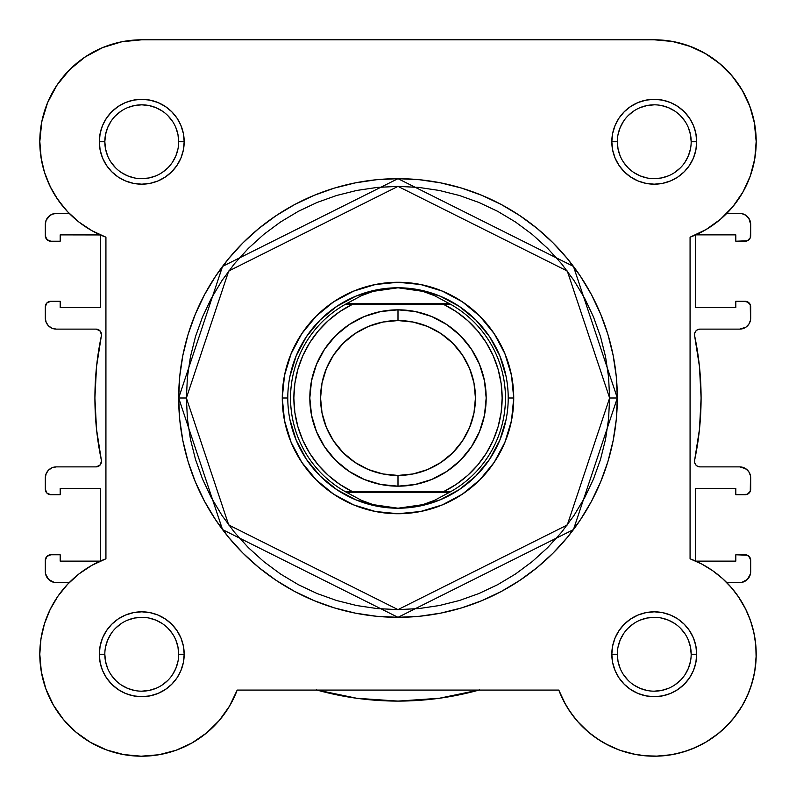 <?xml version="1.0" encoding="UTF-8"?>
<svg xmlns="http://www.w3.org/2000/svg" width="796" height="796" viewBox="0 0 796 796"><rect width="100%" height="100%" fill="white"/><g stroke="black" fill="none" stroke-linecap="round" stroke-linejoin="round"><path stroke-width="1.19" d="M654.571 39.8L673.098 41.561M674.142 41.76L691.306 46.775L679.167 42.894M698.072 49.7L708.281 55.292L698.072 49.7M714.708 59.66L723.425 66.864L714.708 59.66M728.987 72.406L736.23 81.152L728.987 72.406M740.578 87.51L746.27 97.858M749.135 104.445L753.195 117.171M754.24 121.858L756.2 141.748M754.887 158.046L753.991 162.881M750.887 174.244L748.708 180.115M744.27 189.617L740.947 195.398L744.27 189.617M735.156 203.776L730.917 208.96L735.166 203.776M729.663 585.647L736.22 593.637M738.051 596.194L745.852 609.497M746.847 611.597L751.086 622.353M752.499 627.019L754.608 636.303M755.394 641.486L756.15 650.949M756.19 655.705L754.757 671.366M754.31 673.814L750.847 686.858L754.31 673.814M749.285 691.157L743.643 703.266L749.285 691.157M742.34 705.574L733.405 718.509L742.34 705.574M730.758 721.634L722.052 730.39L730.758 721.634M718.788 733.176L705.853 742.18L718.788 733.176M704.241 743.106L691.545 749.135M687.266 750.708L674.729 754.12L687.266 750.708M671.715 754.698L656.073 756.18M652.143 756.18L639.775 755.165L652.143 756.18M635.447 754.449L620.203 750.349L635.447 754.449M619.198 749.981L605.706 743.902M601.776 741.663L591.299 734.439M588.642 732.28L577.438 721.285M575.06 718.46L567.777 708.251M565.498 704.41L558.802 690.072L237.198 690.072L229.556 706.052L219.278 720.46L206.652 732.877L192.065 742.917L175.966 750.29L158.832 754.757L175.966 750.29M230.502 704.41L228.223 708.251M220.94 718.46L218.562 721.285M207.358 732.28L204.701 734.439M194.224 741.663L190.294 743.902M176.802 749.981L175.797 750.349M160.553 754.449L156.225 755.165M143.837 756.18L139.927 756.18M124.285 754.698L121.271 754.12M108.734 750.708L104.455 749.135M91.759 743.096L90.147 742.18M77.212 733.176L73.948 730.39M65.242 721.634L62.595 718.509L65.242 721.634M53.66 705.574L52.357 703.266M46.715 691.157L45.153 686.858M41.691 673.814L41.243 671.366M39.81 655.705L39.85 650.949L39.81 655.705M40.606 641.486L41.392 636.303L40.606 641.486M43.501 627.019L44.914 622.353L43.501 627.019M49.163 611.567L50.327 609.139M57.481 596.871L59.78 593.637M66.337 585.647L69.212 582.612L54.178 582.403L48.536 579.379L45.521 573.737L45.312 560.294L45.312 571.588A11.025 11.025 0 0 0 56.337 582.612L69.212 582.612M100.415 234.949L100.415 307.624L60.188 307.624L60.188 301.286L50.825 301.286L60.188 301.286L60.188 307.624L100.415 307.624L100.415 234.949L60.188 234.88L60.188 241.218L60.188 234.88L100.276 234.88M69.212 213.388L56.337 213.388L69.212 213.388L65.083 208.96M63.123 206.652L55.053 195.398L60.834 203.766M51.73 189.617L47.292 180.115L51.73 189.617M45.113 174.244L42.009 162.881M41.243 158.832L39.8 141.181M41.601 122.644L42.805 117.171M46.864 104.445L49.73 97.858L46.864 104.445M55.422 87.51L59.77 81.152L55.422 87.51M67.013 72.406L72.575 66.864M81.301 59.65L87.719 55.292L81.301 59.65M97.928 49.7L104.694 46.775M116.833 42.894L122.902 41.561M694.669 333.335L694.629 335.763A5.512 5.512 0 0 1 700.022 329.116L697.654 329.653L695.744 331.156L694.669 333.335L694.629 335.763A303.097 303.097 0 0 1 694.629 460.247L694.669 462.675L695.744 464.844L697.654 466.347L700.022 466.884A5.512 5.512 0 0 1 694.629 460.247L694.669 462.675M98.087 329.534L95.978 329.116A5.512 5.512 0 0 1 101.371 335.763A5.512 5.512 0 0 0 101.48 334.628L99.868 330.728L95.978 329.116L56.337 329.116L52.118 328.28L48.536 325.892L46.148 322.31L45.312 318.092L45.312 306.798L45.312 318.092A11.025 11.025 0 0 0 56.337 329.116L54.178 328.907M101.371 460.247L96.525 429.293L101.371 460.247A5.512 5.512 0 0 1 95.978 466.884L56.337 466.884L95.978 466.884L99.868 465.272L101.48 461.372A5.512 5.512 0 0 0 101.371 460.247A303.097 303.097 0 0 1 101.371 335.763L96.525 366.717L101.371 335.763M478.993 690.072A303.097 303.097 0 0 1 317.007 690.072M60.188 554.782L50.825 554.782L60.188 554.782L60.188 561.12L100.276 561.12L60.188 561.12L60.188 554.782M100.415 488.376L100.415 561.051L100.415 488.376L60.188 488.376L60.188 494.714L60.188 488.376L100.415 488.376M50.825 494.714L60.188 494.714L50.825 494.714L46.924 493.102L45.312 489.202L45.312 477.908L45.312 489.202A5.512 5.512 0 0 0 50.825 494.714L46.924 493.102M60.188 241.218L50.825 241.218L46.924 239.606L45.312 235.706L45.312 224.412L45.312 235.706A5.512 5.512 0 0 0 50.825 241.218L60.188 241.218M750.688 235.706L750.688 224.412A11.025 11.025 0 0 0 739.663 213.388L726.788 213.388L741.822 213.607L745.792 215.248L748.827 218.293L750.688 224.412L750.27 237.815L747.285 240.8L735.812 241.218L745.175 241.218A5.512 5.512 0 0 0 750.688 235.706L750.27 237.815M735.812 241.218L735.812 234.88L695.724 234.88L735.812 234.88L735.812 241.218M695.585 307.624L695.585 234.949L695.585 307.624L735.812 307.624L735.812 301.286L735.812 307.624L695.585 307.624M745.175 301.286L735.812 301.286L747.285 301.704L750.27 304.689L750.479 320.241L748.827 324.221L745.792 327.255L739.663 329.116L700.022 329.116L739.663 329.116A11.025 11.025 0 0 0 750.688 318.092L750.688 306.798A5.512 5.512 0 0 0 745.175 301.286L749.076 302.898M697.654 466.347L700.022 466.884L739.663 466.884L745.792 468.745L748.827 471.779L750.479 475.759L750.27 491.311L747.285 494.296L735.812 494.714L745.175 494.714A5.512 5.512 0 0 0 750.688 489.202L750.688 477.908A11.025 11.025 0 0 0 739.663 466.884L741.822 467.093M735.812 494.714L735.812 488.376L695.585 488.376L735.812 488.376L735.812 494.714M695.585 488.376L695.585 561.061L695.585 488.376M695.724 561.12L735.812 561.12L735.812 554.782L735.812 561.12L695.724 561.12M735.812 554.782L747.285 555.2L749.076 556.394L750.688 560.294L750.479 573.737L747.464 579.379L741.822 582.403L726.788 582.612L739.663 582.612A11.025 11.025 0 0 0 750.688 571.588L750.688 560.294A5.512 5.512 0 0 0 745.175 554.782L735.812 554.782M356.737 698.271L316.241 689.853L356.737 698.271L398 701.097L439.263 698.271L479.759 689.853M45.312 560.294L46.924 556.394L50.825 554.782A5.512 5.512 0 0 0 45.312 560.294L45.73 558.185M96.525 429.293L94.903 398L96.525 366.717L94.903 398L96.525 429.293M46.924 302.898L50.825 301.286A5.512 5.512 0 0 0 45.312 306.798L46.924 302.898L48.715 301.704M48.536 216.621L52.118 214.233L56.337 213.388A11.025 11.025 0 0 0 45.312 224.412L46.148 220.194L50.208 215.248M694.629 335.763L699.475 366.717L701.097 398L699.475 429.293L694.629 460.247L699.475 429.293L701.097 398L699.475 366.717L694.629 335.763M50.208 580.752L48.536 579.379M46.148 575.807L45.521 573.737M45.312 477.908L46.148 473.69L48.536 470.118L52.118 467.72L56.337 466.884A11.025 11.025 0 0 0 45.312 477.908M101.062 463.481L101.48 461.372M95.978 329.116L56.337 329.116M52.118 328.28L48.536 325.892M48.715 240.8L45.73 237.815M745.792 215.248L747.464 216.621M749.852 220.194L750.479 222.263M700.022 466.884L739.663 466.884M743.882 467.72L747.464 470.118M749.076 493.102L747.285 494.296M747.285 555.2L750.27 558.185M747.464 579.379L745.792 580.752M162.275 111.062L155.877 107.639L148.951 105.54L141.748 104.823L134.544 105.54L127.619 107.639M111.052 121.231L107.639 127.619L105.54 134.544L104.823 141.748L105.54 148.951L107.639 155.877M178.672 141.748L184.184 141.748A42.437 42.437 0 0 1 141.748 184.184A42.437 42.437 0 0 1 99.321 141.748L100.127 150.026L102.545 157.986L106.465 165.329L111.748 171.757L118.176 177.03L125.509 180.951L133.469 183.369L141.748 184.184L150.026 183.369L157.986 180.951L165.319 177.03L171.757 171.757L177.03 165.329L180.951 157.986L183.369 150.026L184.184 141.748L183.369 133.469L180.951 125.509L177.03 118.176L171.757 111.748L165.319 106.465L157.986 102.545L150.026 100.137L141.748 99.321L133.469 100.137L125.509 102.545L118.176 106.465L111.748 111.748L106.465 118.176L102.545 125.509L100.127 133.469L99.321 141.748L104.823 141.748A36.924 36.924 0 0 0 141.748 178.672A36.924 36.924 0 0 0 178.672 141.748A36.924 36.924 0 0 0 141.748 104.823A36.924 36.924 0 0 0 104.823 141.748L99.321 141.748A42.437 42.437 0 0 1 141.748 99.321A42.437 42.437 0 0 1 184.184 141.748L178.672 141.748A36.924 36.924 0 0 1 141.748 178.672A36.924 36.924 0 0 1 104.823 141.748A36.924 36.924 0 0 1 141.748 104.823A36.924 36.924 0 0 1 178.672 141.748L177.966 134.544L175.856 127.619M691.177 141.748L696.679 141.748A42.437 42.437 0 0 1 654.252 184.184A42.437 42.437 0 0 1 611.816 141.748L612.631 150.026L615.049 157.986L618.97 165.329L624.243 171.757L630.681 177.03L638.014 180.951L645.974 183.369L654.252 184.184L662.531 183.369L670.491 180.951L677.824 177.03L684.252 171.757L689.535 165.329L693.455 157.986L695.873 150.026L696.679 141.748L695.873 133.469L693.455 125.509L689.535 118.176L684.252 111.748L677.824 106.465L670.491 102.545L662.531 100.137L654.252 99.321L645.974 100.137L638.014 102.545L630.681 106.465L624.243 111.748L618.97 118.176L615.049 125.509L612.631 133.469L611.816 141.748L617.328 141.748A36.924 36.924 0 0 0 654.252 178.672A36.924 36.924 0 0 0 691.177 141.748A36.924 36.924 0 0 0 654.252 104.823A36.924 36.924 0 0 0 617.328 141.748L611.816 141.748A42.437 42.437 0 0 1 654.252 99.321A42.437 42.437 0 0 1 696.679 141.748L691.177 141.748A36.924 36.924 0 0 1 654.252 178.672A36.924 36.924 0 0 1 617.328 141.748A36.924 36.924 0 0 1 654.252 104.823A36.924 36.924 0 0 1 691.177 141.748L690.46 134.544L688.361 127.619M178.672 654.252L184.184 654.252A42.437 42.437 0 0 1 141.748 696.689A42.437 42.437 0 0 1 99.321 654.252L100.127 662.531L102.545 670.491L106.465 677.824L111.748 684.252L118.176 689.535L125.509 693.455L133.469 695.873L141.748 696.689L150.026 695.873L157.986 693.455L165.319 689.535L171.757 684.252L177.03 677.824L180.951 670.491L183.369 662.531L184.184 654.252L183.369 645.974L180.951 638.014L177.03 630.681L171.757 624.243L165.319 618.97L157.986 615.049L150.026 612.631L141.748 611.816L133.469 612.631L125.509 615.049L118.176 618.97L111.748 624.243L106.465 630.681L102.545 638.014L100.127 645.974L99.321 654.252L104.823 654.252A36.924 36.924 0 0 0 141.748 691.177A36.924 36.924 0 0 0 178.672 654.252A36.924 36.924 0 0 0 141.748 617.328A36.924 36.924 0 0 0 104.823 654.252L99.321 654.252A42.437 42.437 0 0 1 141.748 611.816A42.437 42.437 0 0 1 184.184 654.252L178.672 654.252A36.924 36.924 0 0 1 141.748 691.177A36.924 36.924 0 0 1 104.823 654.252A36.924 36.924 0 0 1 141.748 617.328A36.924 36.924 0 0 1 178.672 654.252L177.966 647.048L175.856 640.123M691.177 654.252L696.679 654.252A42.437 42.437 0 0 1 654.252 696.689A42.437 42.437 0 0 1 611.816 654.252L612.631 662.531L615.049 670.491L618.97 677.824L624.243 684.252L630.681 689.535L638.014 693.455L645.974 695.873L654.252 696.689L662.531 695.873L670.491 693.455L677.824 689.535L684.252 684.252L689.535 677.824L693.455 670.491L695.873 662.531L696.679 654.252L695.873 645.974L693.455 638.014L689.535 630.681L684.252 624.243L677.824 618.97L670.491 615.049L662.531 612.631L654.252 611.816L645.974 612.631L638.014 615.049L630.681 618.97L624.243 624.243L618.97 630.681L615.049 638.014L612.631 645.974L611.816 654.252L617.328 654.252A36.924 36.924 0 0 0 654.252 691.177A36.924 36.924 0 0 0 691.177 654.252A36.924 36.924 0 0 0 654.252 617.328A36.924 36.924 0 0 0 617.328 654.252L611.816 654.252A42.437 42.437 0 0 1 654.252 611.816A42.437 42.437 0 0 1 696.679 654.252L691.177 654.252A36.924 36.924 0 0 1 654.252 691.177A36.924 36.924 0 0 1 617.328 654.252A36.924 36.924 0 0 1 654.252 617.328A36.924 36.924 0 0 1 691.177 654.252L690.46 647.048L688.361 640.123M513.728 398L508.216 398L513.728 398L511.5 375.423L504.913 353.713L494.226 333.703L479.829 316.171L462.297 301.774L442.287 291.087L420.577 284.5L398 282.272L375.423 284.5L353.713 291.087L333.703 301.774L316.171 316.171L301.774 333.703L291.087 353.713L284.5 375.423L282.272 398A115.728 115.728 0 0 1 398 282.272A115.728 115.728 0 0 1 513.728 398A115.728 115.728 0 0 1 398 513.728A115.728 115.728 0 0 1 282.272 398L284.5 420.577L291.087 442.287L301.774 462.297L316.171 479.829L333.703 494.226L353.713 504.923L375.423 511.5L398 513.728L420.577 511.5L442.287 504.923L462.297 494.226L479.829 479.829L494.226 462.297L504.913 442.287L511.5 420.577L513.728 398M287.784 398L282.272 398L287.784 398M609.617 398L567.289 524.972L398 609.617L228.711 524.972L186.383 398L178.672 398L222.542 529.599L398 617.328L573.458 529.599L617.328 398L609.617 398L608.592 418.746L605.547 439.283L600.502 459.431L593.508 478.983L584.622 497.759L573.946 515.569L561.578 532.245L547.638 547.638L532.245 561.578L515.569 573.956L497.759 584.632L478.983 593.508L459.431 600.502L439.283 605.547L418.746 608.592L398 609.617L377.254 608.592L356.717 605.547L336.569 600.502L317.017 593.508L298.241 584.632L280.431 573.956L263.755 561.578L248.362 547.638L234.422 532.245L222.054 515.569L211.378 497.759L202.492 478.983L195.498 459.431L190.453 439.283L187.408 418.746L186.383 398L187.408 377.254L190.453 356.717L195.498 336.569L202.492 317.017L211.378 298.251L222.054 280.431L234.422 263.755L248.362 248.372L263.755 234.422L280.431 222.054L298.241 211.378L317.017 202.492L336.569 195.498L356.717 190.453L377.254 187.408L398 186.383L418.746 187.408L439.283 190.453L459.431 195.498L478.983 202.492L497.759 211.378L515.569 222.054L532.245 234.422L547.638 248.372L561.578 263.755L573.946 280.431L584.622 298.251L593.508 317.017L600.502 336.569L605.547 356.717L608.592 377.254L609.617 398L617.328 398A219.328 219.328 0 0 1 398 617.328A219.328 219.328 0 0 1 178.672 398L179.727 419.502L182.881 440.785L188.115 461.67L195.368 481.938L204.572 501.39L215.636 519.858L228.452 537.141L242.909 553.091L258.859 567.548L276.152 580.364L294.61 591.428L314.062 600.632L334.33 607.885L355.215 613.119L376.498 616.273L398 617.328L419.502 616.273L440.785 613.119L461.67 607.885L481.938 600.632L501.39 591.428L519.848 580.364L537.141 567.548L553.091 553.091L567.548 537.141L580.364 519.858L591.428 501.39L600.632 481.938L607.885 461.67L613.119 440.785L616.273 419.502L617.328 398L616.273 376.498L613.119 355.215L607.885 334.33L600.632 314.072L591.428 294.61L580.364 276.152L567.548 258.859L553.091 242.909L537.141 228.462L519.848 215.636L501.39 204.572L481.938 195.368L461.67 188.115L440.785 182.891L419.502 179.727L398 178.672L376.498 179.727L355.215 182.891L334.33 188.115L314.062 195.368L294.61 204.572L276.152 215.636L258.859 228.462L242.909 242.909L228.452 258.859L215.636 276.152L204.572 294.61L195.368 314.072L188.115 334.33L182.881 355.215L179.727 376.498L178.672 398A219.328 219.328 0 0 1 398 178.672A219.328 219.328 0 0 1 617.328 398L573.458 266.401L398 178.672L222.542 266.401L178.672 398L186.383 398L228.711 271.028L398 186.383L567.289 271.028L609.617 398M57.949 199.806L67.67 211.786L57.949 199.806L50.148 186.503L44.447 172.165L40.964 157.13L39.8 141.748A101.948 101.948 0 0 1 141.748 39.8L654.252 39.8L671.894 41.342L688.998 45.909L671.894 41.342M570.613 712.539L578.523 722.499L570.613 712.539L564.006 701.674L558.802 690.072L237.198 690.072A101.948 101.948 0 0 1 39.8 654.252L41.342 671.894L39.8 654.252L40.964 638.87L39.8 654.252A101.948 101.948 0 0 1 105.928 558.802L91.938 565.299L105.928 558.802L105.928 237.198L91.938 230.701L79.083 222.164L91.938 230.701M121.858 41.76L102.734 47.561L85.112 56.984L102.734 47.561L121.858 41.76L141.748 39.8L654.252 39.8A101.948 101.948 0 0 1 690.072 237.198L690.072 558.802L701.674 564.006L690.072 558.802A101.948 101.948 0 0 1 726.34 726.34A101.948 101.948 0 0 1 558.802 690.072M67.67 211.786L79.083 222.164L67.67 211.786M57.949 596.194L50.148 609.497L57.949 596.194L67.67 584.214L79.083 573.836L91.938 565.299M45.909 688.998L53.362 705.057L63.491 719.584L53.362 705.057L45.909 688.998L41.342 671.894M632.681 753.892L645.258 755.802L632.681 753.892L620.442 750.429L608.731 745.474L597.726 739.096L587.607 731.405L578.523 722.499M726.34 726.34L734.758 716.808L726.34 726.34L716.808 734.758L706.291 741.912L694.978 747.713L683.018 752.061L670.62 754.877L657.964 756.13L645.258 755.802M752.061 683.028L754.877 670.62L756.13 657.964L755.802 645.258L756.13 657.964L754.877 670.62L752.061 683.028L747.713 694.978L741.912 706.291L734.758 716.808M712.539 570.613L701.674 564.006L712.539 570.613L722.499 578.523L731.405 587.607L739.096 597.726L745.474 608.731L750.429 620.442L753.892 632.681L755.802 645.258M719.584 63.491L705.057 53.362L719.584 63.491L732.141 75.978L742.35 90.446L749.902 106.465L754.558 123.549L756.2 141.181L754.757 158.832L750.29 175.966L742.917 192.065L732.877 206.652L720.46 219.278L706.042 229.556L690.072 237.198L690.072 558.802M158.832 754.757L141.181 756.2L123.549 754.558L106.465 749.902L90.446 742.35L75.978 732.141L63.491 719.584M40.964 638.87L44.447 623.835L50.148 609.497M105.928 558.802L105.928 237.198A101.948 101.948 0 0 1 39.8 141.748L41.76 121.858L47.561 102.734L56.984 85.112L69.66 69.66L85.112 56.984M688.998 45.909L705.057 53.362M289.903 376.498L296.172 355.822L306.361 336.768L320.062 320.072L336.768 306.361L355.822 296.172L376.498 289.903M419.502 289.903L440.178 296.172L459.232 306.361L475.938 320.072L489.639 336.768L499.828 355.822L506.097 376.498M506.097 419.502L499.828 440.178L489.639 459.232L475.938 475.938L459.232 489.639L440.178 499.828L419.502 506.097M376.498 506.097L355.822 499.828L336.768 489.639L320.062 475.938L306.361 459.232L296.172 440.178L289.903 419.502M104.823 654.252L105.54 661.456L107.639 668.381M111.042 674.749L115.639 680.361M121.231 684.948L127.619 688.361L134.544 690.46M141.738 691.177L148.951 690.46L155.877 688.361M162.255 684.958L167.856 680.361M172.443 674.779L175.856 668.381L177.966 661.456M172.453 633.745L167.856 628.143M162.275 623.557L155.877 620.144L148.951 618.034M141.758 617.328L134.544 618.034L127.619 620.144M121.251 623.547L115.639 628.143M111.052 633.725L107.639 640.123L105.54 647.048M104.823 141.748L105.54 148.951M111.042 162.255L115.639 167.856M121.231 172.443L127.619 175.866L134.544 177.966M141.738 178.672L148.951 177.966L155.877 175.866M162.255 172.453L167.856 167.856M172.443 162.275L175.856 155.877L177.966 148.951M172.453 121.251L167.856 115.639M121.251 111.042L115.639 115.639M617.328 141.748L618.034 148.951L620.144 155.877M623.547 162.255L628.143 167.856M633.725 172.443L640.123 175.866L647.048 177.966M654.242 178.672L661.456 177.966L668.381 175.866M674.749 172.453L680.361 167.856M684.948 162.275L688.361 155.877L690.46 148.951M684.958 121.251L680.361 115.639M674.769 111.062L668.381 107.639L661.456 105.54M654.262 104.823L647.048 105.54L640.123 107.639M633.745 111.042L628.143 115.639M623.557 121.231L620.144 127.619L618.034 134.544M617.328 654.252L618.034 661.456L620.144 668.381M623.547 674.749L628.143 680.361M633.725 684.948L640.123 688.361L647.048 690.46M654.242 691.177L661.456 690.46L668.381 688.361M674.749 684.958L680.361 680.361M684.948 674.779L688.361 668.381L690.46 661.456M684.958 633.745L680.361 628.143M674.769 623.557L668.381 620.144L661.456 618.034M654.262 617.328L647.048 618.034L640.123 620.144M633.745 623.547L628.143 628.143M623.557 633.725L620.144 640.123L618.034 647.048M398 486.177A88.177 88.177 0 0 1 309.823 398A88.177 88.177 0 0 1 398 309.833A88.177 88.177 0 0 0 309.823 398A88.177 88.177 0 0 0 398 486.177L398 475.441A77.441 77.441 0 0 1 320.559 398A77.441 77.441 0 0 1 398 320.559L398 309.833L380.796 311.525L364.26 316.539L349.016 324.688L335.653 335.653L324.688 349.016L316.539 364.26L311.525 380.796L309.823 398L311.525 415.204L316.539 431.74L324.688 446.984L335.653 460.347L349.016 471.312L364.26 479.461L380.796 484.475L398 486.177L415.204 484.475L431.74 479.461L446.984 471.312L460.347 460.347L471.312 446.984L479.461 431.74L484.475 415.204L486.177 398L484.475 380.796L479.461 364.26L471.312 349.016L460.347 335.653L446.984 324.688L431.74 316.539L415.204 311.525L398 309.833L398 320.559L413.104 322.052L427.631 326.46L441.024 333.614L452.755 343.245L462.386 354.976L469.54 368.369L473.948 382.896L475.441 398L473.948 413.104L469.54 427.631L462.386 441.024L452.755 452.755L441.024 462.386L427.631 469.54L413.104 473.948L398 475.441L382.896 473.948L368.369 469.54L354.976 462.386L343.245 452.755L333.614 441.024L326.46 427.631L322.052 413.104L320.559 398L322.052 382.896L326.46 368.369L333.614 354.976L343.245 343.245L354.976 333.614L368.369 326.46L382.896 322.052L398 320.559A77.441 77.441 0 0 1 475.441 398A77.441 77.441 0 0 1 398 475.441L398 486.177A88.177 88.177 0 0 0 486.177 398A88.177 88.177 0 0 0 398 309.833A88.177 88.177 0 0 1 486.177 398A88.177 88.177 0 0 1 398 486.177M447.511 491.679L345.355 491.679A107.46 107.46 0 0 1 345.355 304.321L361.374 295.714L373.185 291.336L385.473 288.679L398 287.784A110.216 110.216 0 0 0 287.784 398A110.216 110.216 0 0 0 398 508.216L410.527 507.321L422.815 504.664L434.626 500.286L449.65 492.236L346.35 492.236L361.374 500.286L373.185 504.664L385.473 507.321L398 508.216A110.216 110.216 0 0 1 287.784 398A110.216 110.216 0 0 1 398 287.784L410.527 288.679L422.815 291.336L434.626 295.714L450.645 304.321L443.511 304.321L456.128 311.574L467.6 320.519L477.719 330.977L486.286 342.738L493.122 355.583L498.107 369.254L501.142 383.483L502.157 398L501.142 412.517L498.107 426.746L493.122 440.417L486.286 453.262L477.719 465.023L467.6 475.481L456.128 484.426L443.511 491.679L352.489 491.679L339.872 484.426L328.4 475.481L318.281 465.023L309.714 453.262L302.878 440.417L297.893 426.746L294.858 412.517L293.843 398L294.858 383.483L297.893 369.254L302.878 355.583L309.714 342.738L318.281 330.977L328.4 320.519L339.872 311.574L352.489 304.321L443.511 304.321L348.489 304.321M345.355 304.321A107.46 107.46 0 0 0 345.355 491.679L346.35 492.236L345.355 491.679L352.489 491.679A104.157 104.157 0 0 1 352.489 304.321L345.355 304.321L346.35 303.764L449.65 303.764L346.35 303.764L361.374 295.714L373.185 291.336L398 287.784L422.815 291.336L434.626 295.714L450.645 304.321A107.46 107.46 0 0 1 450.645 491.679L449.65 492.236L450.645 491.679A107.46 107.46 0 0 0 450.645 304.321L443.511 304.321A104.157 104.157 0 0 1 443.511 491.679L450.645 491.679M346.35 492.236L449.65 492.236L434.626 500.286L422.815 504.664L398 508.216L373.185 504.664L361.374 500.286L346.35 492.236M398 508.216A110.216 110.216 0 0 0 508.216 398A110.216 110.216 0 0 0 398 287.784A110.216 110.216 0 0 1 508.216 398A110.216 110.216 0 0 1 398 508.216"/></g></svg>
